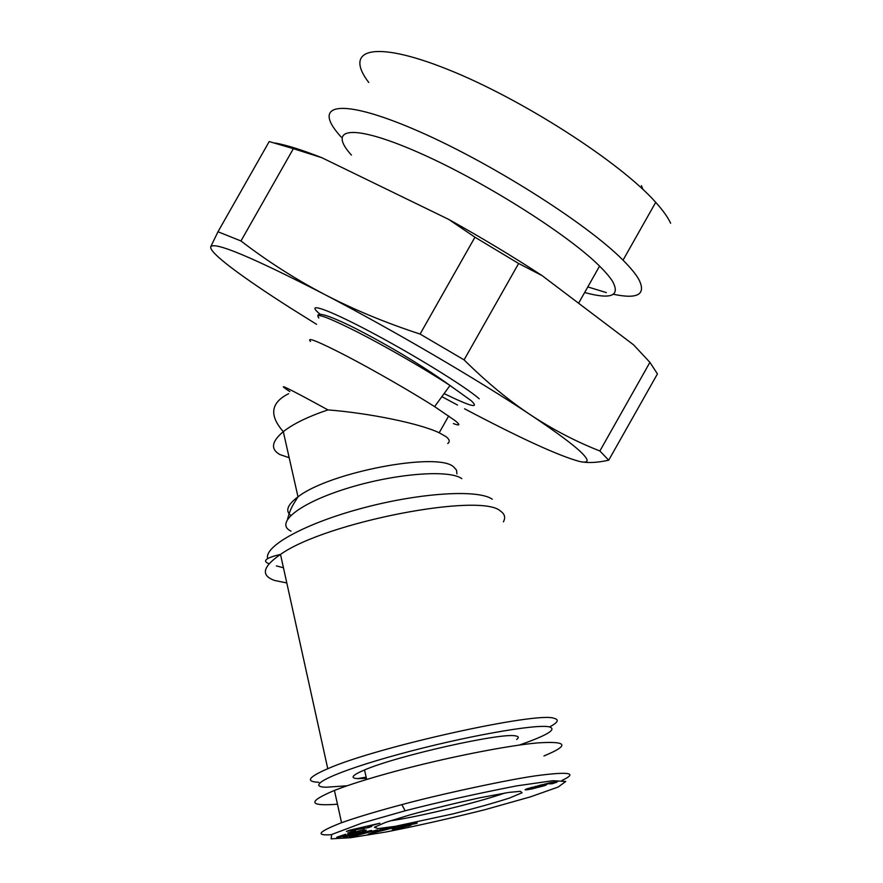 <?xml version="1.0" encoding="UTF-8"?>
<svg xmlns="http://www.w3.org/2000/svg" width="883" height="883" viewBox="0 0 883 883"><rect width="100%" height="100%" fill="white"/><g stroke="black" fill="none" stroke-linecap="round" stroke-linejoin="round"><path stroke-width="1.32" d="M453.376 423.564C460.043 426.07 460.606 425.087 455.054 420.595L434.613 406.621C411.478 391.897 374.436 370.584 346.931 356.202C318.277 341.412 306.136 336.5 310.485 341.456M288.631 393.697C270.728 402.637 268.951 415.286 283.3 431.644L283.3 431.644C293.277 423.807 308.156 416.566 327.935 409.9C369.767 413.145 420.275 423.652 439.193 432.769L445.981 436.621C449.568 439.359 450.153 441.677 447.736 443.564M456.919 473.928L456.522 470.098L453.608 466.864C437.836 451.599 329.26 472.162 298.001 496.853L283.3 431.644C271.522 441.577 270.386 449.215 279.911 454.557L289.183 457.725M357.328 778.618L366.147 777.183M549.601 726.919C557.913 722.537 559.425 719.678 554.127 718.343C538.144 711.268 377.46 746.687 327.77 768.707C308.2 777.183 305.209 781.709 318.796 782.294M504.888 793.022C476.522 802.978 416.125 817.305 390.209 820.826M358.034 831.731L349.823 834.016L348.697 833.497L364.348 829.678L362.317 830.506L366.302 830.064L364.856 830.826C359.16 832.945 337.295 837.956 336.71 837.283L345.54 834.258L342.35 835.826L355.992 832.923L359.988 831.532L357.924 831.245M400.783 828.011L392.207 829.28L404.878 826.687L398.023 827.194L414.204 823.265C417.35 822.746 418.045 822.813 416.279 823.475L403.52 825.991L410.981 825.219L400.727 827.735M394.778 829.214L394.657 828.662M544.745 785.605L531.709 788.983L525.098 789.777L549.557 782.835L557.504 781.665L552.372 783.696L549.369 783.872L551.886 782.989L546.643 784.082L542.339 785.164L546.985 784.446L544.745 785.605L544.535 784.744M516.61 739.501C519.094 737.658 518.796 736.477 515.727 735.958C502.802 732.095 397.306 755.693 364.513 769.954C351.931 775.296 349.745 778.199 357.957 778.651L366.412 778.353M561.919 780.44C577.305 773.32 570.462 771.532 541.4 775.086C512.846 778.298 432.957 795.958 401.853 804.645C385.606 808.894 358.288 816.654 341.555 822.713C318.299 831.797 314.878 835.793 331.291 834.7M543.972 755.936C569.844 745.241 567.659 740.914 537.438 742.923C506.367 745.682 445.253 757.791 394.226 771.599C368.906 778.475 348.973 784.755 334.425 790.428C307.361 801.797 308.377 806.389 337.472 804.214M347.207 785.76L326.313 787.217C303.299 786.963 334.569 771.797 399.105 754.214C463.443 736.599 536.202 723.652 549.325 726.864C557.25 729.281 547.206 735.362 519.182 745.097M649.921 362.361L657.438 373.906L608.707 460.209L599.877 450.981L649.921 362.361L633.586 344.845L542.074 275.606L518.63 263.487L464.083 359.878L420.087 334.072L474.944 237.207L518.63 263.487M341.147 137.042L339.116 134.713C312.56 104.26 339.525 97.494 413.321 128.984C486.853 160.143 586.323 222.869 623.023 260.176C630.561 267.715 635.848 274.138 638.862 279.458C646.356 294.458 637.89 299.403 613.442 294.271M606.312 292.582L587.802 286.92M368.752 82.483C343.597 49.591 372.527 39.349 447.217 69.205C521.654 98.708 620.506 162.428 655.716 202.339C662.967 210.386 667.934 217.361 670.627 223.244M387.085 189.437L434.679 212.582M351.412 155.077C327.096 128.19 351.257 123.245 416.07 151.434C480.606 179.304 567.537 234.017 599.568 266.114C605.595 272.063 609.932 277.174 612.603 281.456C620.462 296.015 611.135 299.701 584.623 292.527M464.59 408.807C520.021 438.067 558.222 455.595 579.204 461.379C588.674 463.597 589.601 460.838 581.974 453.111C573.862 445.087 556.731 432.35 530.584 414.9C552.802 429.535 575.904 441.566 599.877 450.981M464.083 359.878C486.29 381.875 508.453 400.22 530.584 414.9C479.259 380.628 392.471 329.789 324.006 294.138C252.218 257.229 214.448 241.423 210.717 246.754C210.033 249.779 217.097 256.887 231.876 268.09C246.765 279.326 266.6 292.814 291.357 308.553L316.589 324.326M269.205 141.556L293.366 148.664L240.971 240.971L217.98 231.765L269.205 141.556M240.971 240.971C267.207 261.103 294.878 278.829 324.006 294.138C353.156 309.348 385.187 322.659 420.087 334.072M474.944 237.207L448.674 219.381C481.721 237.781 512.857 256.512 542.074 275.606M275.043 142.991C286.324 144.989 301.898 149.878 321.787 157.682L448.674 219.381M321.787 157.682L293.366 148.664M210.717 246.754L217.98 231.765M441.886 396.644L457.526 405.054M608.707 460.209C597.879 462.582 588.795 463.122 581.444 461.831M641.433 185.64L642.923 189.404M520.363 791.323L522.096 792.746L509.325 798.111C493.1 803.254 474.348 808.508 453.067 813.861L395.021 826.367L377.979 828.596L374.359 827.239L385.661 822.349L410.264 814.799C431.655 808.949 454.866 803.265 479.888 797.757L508.862 792.404L520.363 791.323M405.165 810.782L362.008 823.088L331.732 834.457L331.092 838.85L350.65 837.702L385.595 832.062C415.86 826.157 449.028 818.684 485.087 809.656L530.407 796.863L558.166 787.04L565.76 781.455L552.901 780.715L516.5 785.903C475.021 794.016 437.913 802.316 405.165 810.782L401.853 804.645M349.182 830.307L379.933 823.199L371.003 825.726L367.306 827.172L371.776 826.378L368.906 827.503L346.39 831.411L349.182 830.307M371.467 830.406L358.763 834.479L377.372 829.954L351.853 836.731L349.414 836.929L361.699 832.989L343.366 837.437L371.467 830.406M347.56 833.122L355.562 830.539L347.56 833.122M368.123 834.225L381.136 829.435L398.498 826.466L368.123 834.225M545.694 785.285L545.506 784.579M542.339 785.164L542.195 784.59M542.67 785.086L542.515 784.512M544.844 784.534L544.701 783.972M546.643 784.082L546.5 783.53M551.257 783.055L551.113 782.493M551.886 782.989L551.732 782.371M551.974 783.011L551.809 782.36M552.372 783.696L552.018 782.316M553.696 783.309L553.376 782.062M554.932 782.934L554.656 781.841M555.926 782.614L555.694 781.709M556.566 782.393L556.378 781.643M525.771 789.877L525.639 789.325M526.29 789.866L526.102 789.126M526.941 789.81L526.71 788.905M527.692 789.722L527.427 788.662M528.553 789.59L528.255 788.398M529.127 789.49L528.807 788.232M530.341 789.259L529.988 787.868M541.191 785.793L530.826 788.486L540.981 786.135L540.97 784.899M530.826 788.486L530.617 787.68M530.893 788.364L530.716 787.658M531.577 788.1L531.411 787.459M532.206 787.901L532.052 787.283M533.464 787.526L533.31 786.93M535.12 787.084L534.966 786.477M536.191 786.808L536.036 786.19M537.802 786.411L537.637 785.771M539.16 786.113L538.983 785.417M539.381 786.058L539.204 785.362M540.539 785.859L540.33 785.064M368.906 827.503L368.774 826.907M367.306 827.172L367.074 826.168M355.683 829.236L364.889 827.128L355.595 828.828M415.617 823.707L415.474 823.066M349.823 834.016L349.657 833.265M353.244 831.852L353.079 831.091M372.637 833.442L372.46 832.625M383.84 829.998L376.18 832.084L383.73 829.501M376.18 832.084L376.003 831.322M380.319 830.605L380.143 829.799M327.935 409.9C286.798 387.372 274.094 381.257 289.812 391.555M286.798 582.946L274.668 580.484C260.562 575.473 262.516 566.787 280.507 554.414C326.048 521.985 481.952 492.096 500.672 511.235C504.767 514.061 505.683 517.604 503.409 521.853M492.284 499.237C478.741 489.248 420.838 492.548 363.112 507.957C305.297 523.255 263.862 546.213 267.659 558.608M276.357 565.893L283.454 567.758M318.829 317.99C314.436 312.196 327.405 316.931 357.725 332.185C386.831 347.074 425.882 369.657 450.01 385.485L471.18 400.672C479.944 409.017 470.926 406.655 444.105 393.597M479.204 398.807C466.423 387.24 414.05 354.889 369.911 331.566C325.584 308.101 304.26 301.258 320.154 314.26M398.973 827.592L398.818 826.918M404.569 826.62L404.436 826.035M408.652 826.035L408.487 825.34M416.059 823.552L415.937 823M291.015 531.158C274.425 523.431 298.807 503.343 346.655 488.498C394.304 473.531 449.237 469.259 461.787 478.63M287.571 519.127C290.783 506.919 293.52 504.314 298.001 496.853C287.494 504.69 285.077 510.882 290.761 515.418M269.072 563.762C261.953 561.014 265.772 557.901 280.507 554.414L327.77 768.707M578.586 303.222L599.568 266.114M317.847 315.65C318.09 312.372 327.736 315.22 346.787 324.182C354.613 327.803 377.968 339.878 402.747 354.591C421.014 365.595 436.765 375.893 450.01 385.485L434.613 406.621M623.023 260.176L655.716 202.339M334.425 790.428L341.555 822.713M364.513 769.954L366.677 779.479M404.856 826.576L404.723 825.991M364.856 830.826L364.69 830.119M448.707 415.937L439.193 432.769"/></g></svg>
